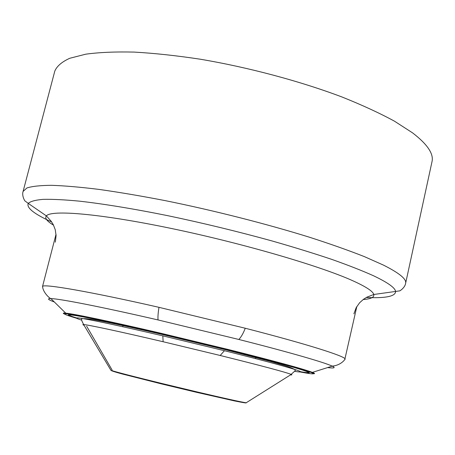 <?xml version="1.0" encoding="UTF-8"?>
<svg xmlns="http://www.w3.org/2000/svg" width="455" height="455" viewBox="0 0 455 455"><rect width="100%" height="100%" fill="white"/><g stroke="black" fill="none" stroke-linecap="round" stroke-linejoin="round"><path stroke-width="0.68" d="M246.502 402.567L246.149 402.789C241.013 402.01 224.69 398.398 197.18 391.948L161.07 383.286C132.758 376.342 116.048 372.019 110.935 370.325L83.629 324.58C82.52 324.517 82.662 324.751 84.05 325.285M291.206 374.402C285.421 372.122 261.75 365.814 220.186 355.48L163.129 341.739C119.847 331.564 87.934 324.739 83.674 324.58M294.874 371.371C302.524 372.594 302.461 371.951 294.686 369.432L294.317 369.318C282.35 365.57 259.054 359.37 224.429 350.714L162.816 335.858C123.544 326.73 97.006 320.985 83.208 318.637L82.355 318.494C74.819 317.317 74.563 317.869 81.581 320.144M76.576 317.931C52.922 310.68 88.008 316.805 160.49 333.731L226.556 349.656C294.118 366.463 323.59 375.722 300.545 371.707M300.163 371.962C332.19 378.071 304.759 368.931 228.507 349.952L159.244 333.253C118.709 323.858 90.352 317.726 74.165 314.854C60.572 312.602 61.453 313.762 76.798 318.335M332.184 366.116C324.796 362.527 289.374 352.261 238.858 339.476L158.033 319.939C101.596 306.909 59.645 298.725 50.943 298.594C49.794 298.639 42.793 292.286 42.605 286.383M313.114 373.72C315.213 373.839 314.968 373.39 312.386 372.372C303.087 368.863 275.303 361.298 229.053 349.685L159.079 332.815C110.531 321.492 73.915 313.87 65.725 313.154L50.88 298.588C46.848 298.514 48.003 299.646 54.333 301.978M345.1 358.967C344.845 356.146 306.551 343.98 245.251 328.237L158.977 307.33C90.209 291.621 43.714 283.664 42.633 286.383M56.028 234.28L42.508 286.576L42.724 287.122M344.771 359.587L356.839 306.494M327.611 367.583C334.311 368.379 335.847 367.896 332.224 366.133L312.386 372.372C302.66 369.107 274.74 361.634 228.626 349.952L159.187 333.214C110.605 321.776 74.375 314.547 65.725 313.154C62.961 312.886 62.54 313.176 64.462 314.024M290.552 374.857C292.03 375.017 292.258 374.869 291.245 374.425L246.149 402.789C246.798 403.238 242.856 402.607 234.331 400.889L196.549 392.324M300.596 371.798C309.167 373.271 311.408 373.185 307.318 371.542L290.301 366.275C265.913 359.325 214.282 346.283 166.274 335.039C117.032 323.471 78.766 315.434 70.616 314.718C66.231 314.325 68.187 315.417 76.485 317.994M23.086 191.447L54.793 71.122C56.886 66.14 61.88 61.857 69.774 58.268L85.773 54.179C99.218 52.342 115.365 51.648 134.219 52.092C154.433 53.235 176.381 55.601 200.058 59.178C248.305 67.312 299.868 81.092 341.921 96.96C362.049 105.008 379.561 113.079 394.457 121.172L412.571 132.871C427.399 144.275 433.877 153.881 432.005 161.684L405.632 283.283C406.713 279.16 399.336 273.102 383.491 265.123L364.347 256.609C348.752 250.46 330.563 244.028 309.764 237.322C266.414 223.832 213.816 210.455 165.154 200.615C141.317 196.014 119.346 192.289 99.23 189.439C80.546 187.13 64.678 185.759 51.625 185.321C40.33 185.401 32.078 186.288 26.873 187.983L23.086 191.447C21.51 196.099 25.366 201.918 25.042 200.968L28.255 203.396C30.422 201.372 35.353 200.029 43.043 199.364C52.37 199.131 64.456 199.722 79.306 201.138C103.404 203.857 133.798 208.817 167.815 215.687C203.027 223.081 237.783 231.504 272.084 240.962C293.907 247.207 313.813 253.355 331.814 259.401C348.411 265.282 362.311 270.736 373.504 275.758C387.933 282.623 395.298 287.901 395.6 291.592C395.361 296.393 385.601 298.361 366.32 297.49M66.623 313.734L66.117 313.233M74.182 317.152L69.388 316.026M112.095 369.995L86.626 326.161M197.18 391.948L196.731 392.364L161.138 383.827L161.07 383.286M161.235 383.849L122.458 374.033C112.499 371.331 111.39 370.694 110.935 370.325M163.129 341.739L162.816 335.858M158.033 319.939C157.794 316.782 158.112 312.579 158.977 307.33M245.251 328.237C243.351 333.219 241.218 336.962 238.858 339.476M224.429 350.714L220.186 355.48M363.17 299.526C370.865 298.998 374.402 297.314 373.783 294.487C372.946 291.263 365.917 286.673 352.699 280.707C320.058 265.947 242.339 243.209 171.188 228.433C99.946 213.594 51.222 209.641 46.382 215.886C44.544 218.121 46.933 221.227 53.548 225.191M51.665 221.949C34.091 213.969 26.288 207.787 28.255 203.396L46.382 215.886L51.233 221.329L53.332 224.759L55.248 229.712L56.084 235.565L55.322 242.162M83.692 324.574C82.321 322.095 81.581 320.303 81.479 319.211L82.389 318.506M83.208 318.637C91.256 318.267 123.43 325.581 161.633 334.311L225.845 349.804L269.508 361.185L284.642 365.575C289.346 367.014 292.571 368.26 294.317 369.318M332.156 366.025C333.327 366.212 340.966 365.16 345.186 359.023M122.713 326.724L123.089 325.211M255.448 358.586L255.801 357.073M291.154 374.328L295.295 370.666L294.692 369.488M308.046 371.314L308.41 371.2M405.632 283.283C404.927 288.146 398.847 291.587 399.564 290.881L373.783 294.487L366.986 297.132L363.556 299.236L359.604 302.78L356.197 307.614L353.888 313.842"/></g></svg>
